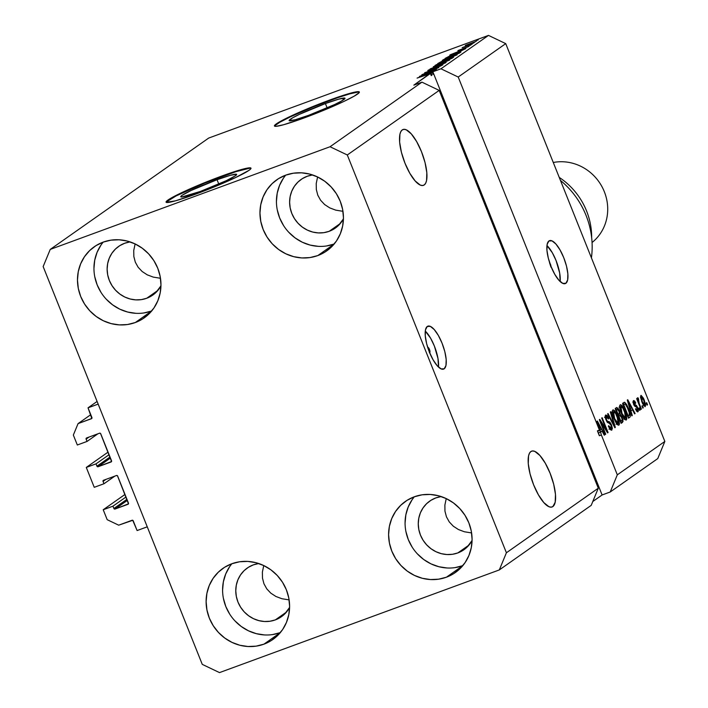 <?xml version="1.0" encoding="UTF-8"?>
<svg xmlns="http://www.w3.org/2000/svg" width="708" height="708" viewBox="0 0 708 708"><rect width="100%" height="100%" fill="white"/><g stroke="black" fill="none" stroke-linecap="round" stroke-linejoin="round"><path stroke-width="1.06" d="M97.102 401.454L88.031 407.826L98.164 404.109L147.255 526.832L137.113 530.549L132.741 520.309L118.687 525.177L107.191 519.69L103.218 509.751L112.953 506.176L113.882 508.503L126.944 499.317L113.882 508.503L115.032 509.052L128.484 503.83L117.457 475.758L116.493 475.51L103.518 480.272L102.979 481.077L103.979 483.75L94.244 487.316L86.287 467.43L96.023 463.855L96.952 466.183L110.023 457.005L96.952 466.183L98.102 466.731L111.554 461.51L100.527 433.446L99.571 433.199L86.597 437.96L86.049 438.756L87.049 441.429L77.322 444.996L73.34 435.057L78.066 423.614L91.792 418.463L88.031 407.826L97.102 401.454M91.925 417.561A0.912 0.858 54.9 0 1 91.447 418.702L78.066 423.614L90.774 414.684L78.066 423.614L73.34 435.057L77.322 444.996L87.049 441.429L97.89 433.809L87.049 441.429L86.119 439.102A0.912 0.858 54.9 0 1 86.597 437.96L99.571 433.199A0.912 0.858 54.9 0 1 100.722 433.747L111.554 460.828A0.912 0.858 54.9 0 1 111.076 461.97L98.102 466.731A0.912 0.858 54.9 0 1 96.952 466.183L96.023 463.855L109.094 454.678L96.023 463.855L86.287 467.43L94.244 487.316L103.979 483.75L114.82 476.13L103.979 483.75L103.049 481.422A0.912 0.858 54.9 0 1 103.518 480.272L116.493 475.51A0.912 0.858 54.9 0 1 117.643 476.059L128.475 503.149A0.912 0.858 54.9 0 1 128.006 504.291L115.032 509.052A0.912 0.858 54.9 0 1 113.882 508.503L112.953 506.176L126.015 496.989L112.953 506.176L103.218 509.751L124.997 494.441L103.218 509.751L107.191 519.69L118.687 525.177L132.069 520.274A0.912 0.858 54.9 0 1 133.219 520.822L137.113 530.549L147.255 526.832L98.164 404.109L88.031 407.826L91.925 417.561M89.013 437.066L86.119 439.102L89.013 437.066M110.448 458.058L98.102 466.731L110.448 458.058M108.067 452.12L86.287 467.43L108.067 452.12M105.934 479.387L103.049 481.422L105.934 479.387M127.369 500.379L115.032 509.052L127.369 500.379M427.623 347.354L429.473 349.442L429.738 352.637A2.859 0.938 -110.1 0 1 429.668 352.681A2.859 0.938 -110.1 0 1 429.632 352.69L429.358 352.655M444.19 368.797A22.868 7.514 -110.1 0 1 443.597 369.107A22.868 7.514 -110.1 0 1 429.021 351.159A22.868 7.514 -110.1 0 1 427.26 326.476L430.331 326.379L434.216 329.53L438.341 335.424L442.058 343.185L444.819 351.619L446.19 359.452L445.969 365.478L444.19 368.797L441.119 368.886L437.225 365.744L433.11 359.85L429.384 352.088L426.632 343.654L425.26 335.822L425.481 329.795L427.26 326.476A22.868 7.514 -110.1 0 1 427.844 326.167A22.868 7.514 -110.1 0 1 442.42 344.115A22.868 7.514 -110.1 0 1 444.19 368.797L442.951 369.249L444.19 368.797M565.869 283.288A22.868 7.514 -110.1 0 1 565.285 283.598A22.868 7.514 -110.1 0 1 550.7 265.65A22.868 7.514 -110.1 0 1 548.939 240.968L552.01 240.87L555.904 244.012L560.019 249.915L563.745 257.677L566.497 266.111L567.869 273.943L567.648 279.97L565.869 283.288L562.798 283.377L558.904 280.235L554.789 274.341L551.072 266.58L548.311 258.146L546.939 250.313L547.16 244.287L548.939 240.968A22.868 7.514 -110.1 0 1 549.532 240.658A22.868 7.514 -110.1 0 1 564.108 258.606A22.868 7.514 -110.1 0 1 565.869 283.288L564.639 283.74L565.869 283.288M217.037 179.726A30.09 2.487 158.2 0 1 236.64 174.407A30.09 2.487 158.2 0 1 200.355 191.443L181.876 196.983L180.85 196.868L182.009 195.373L191.142 190.47L217.037 179.726L230.454 175.274L236.543 174.292L235.383 175.796L226.25 180.699L200.355 191.443A30.09 2.487 158.2 0 1 180.752 196.762A30.09 2.487 158.2 0 1 217.037 179.726L218.781 184.08L217.037 179.726M325.406 103.563A30.09 2.487 158.2 0 1 345.008 98.253A30.09 2.487 158.2 0 1 308.732 115.289L295.307 119.741L289.227 120.714L292.528 117.882L299.519 114.307L325.406 103.563L338.831 99.111L344.911 98.138L341.61 100.97L334.619 104.545L308.732 115.289A30.09 2.487 158.2 0 1 289.13 120.599A30.09 2.487 158.2 0 1 325.406 103.563L327.149 107.917L325.406 103.563M359.372 92.261A45.737 3.77 -21.8 0 0 329.742 100.518L329.574 100.093A45.737 3.77 158.2 0 1 359.363 92.022A45.737 3.77 158.2 0 1 304.228 117.909L283.828 124.679L276.138 126.325L274.58 126.157L274.651 125.334L276.35 123.882L290.227 116.431L329.574 100.093L349.973 93.332L359.213 91.845L359.142 92.668L354.204 96.146L343.575 101.58L304.228 117.909A45.737 3.77 158.2 0 1 274.439 125.989A45.737 3.77 158.2 0 1 329.574 100.093L329.742 100.518A45.737 3.77 -21.8 0 0 274.598 126.166M250.995 168.416A45.737 3.77 -21.8 0 0 221.374 176.673L221.206 176.257A45.737 3.77 158.2 0 1 250.995 168.177A45.737 3.77 158.2 0 1 195.851 194.072L175.46 200.833L166.212 202.32L166.283 201.488L167.973 200.037L181.85 192.585L204.718 182.629L228.87 173.522L241.596 169.486L250.844 168.008L250.774 168.831L249.083 170.283L235.206 177.735L195.851 194.072A45.737 3.77 158.2 0 1 166.061 202.143A45.737 3.77 158.2 0 1 221.206 176.257L221.374 176.673A45.737 3.77 -21.8 0 0 166.23 202.329M424.234 184.938A29.727 9.77 -110.1 0 1 423.473 185.337A29.727 9.77 -110.1 0 1 404.516 162.008A29.727 9.77 -110.1 0 1 402.233 129.927L404.047 129.325L406.215 129.803L411.277 133.883L416.631 141.556L421.472 151.645L425.057 162.61L426.836 172.787L426.552 180.629L425.632 183.284L424.234 184.938L422.411 185.54L420.242 185.062L415.189 180.974L409.826 173.31L404.994 163.221L401.409 152.255L399.622 142.078L399.914 134.237L400.834 131.582L402.233 129.927A29.727 9.77 -110.1 0 1 402.994 129.52A29.727 9.77 -110.1 0 1 421.941 152.848A29.727 9.77 -110.1 0 1 424.234 184.938L422.632 185.523L424.234 184.938M552.877 506.565A29.727 9.77 -110.1 0 1 552.107 506.963A29.727 9.77 -110.1 0 1 533.159 483.635A29.727 9.77 -110.1 0 1 530.867 451.545L532.69 450.943L534.859 451.43L539.921 455.51L545.275 463.182L550.107 473.263L553.691 484.228L555.479 494.414L555.187 502.255L552.877 506.565L551.054 507.167L548.886 506.68L543.824 502.6L538.469 494.927L533.628 484.847L530.053 473.873L528.265 463.696L528.557 455.855L529.469 453.209L530.867 451.545A29.727 9.77 -110.1 0 1 531.628 451.146A29.727 9.77 -110.1 0 1 550.585 474.475A29.727 9.77 -110.1 0 1 552.877 506.565L551.275 507.149L552.877 506.565M263.677 565.904L262.385 572.091L263.677 565.904M262.482 578.126L262.385 572.091L262.482 578.126L263.96 583.79L262.482 578.126M266.774 588.861L263.96 583.79L266.774 588.861L270.801 593.145L266.774 588.861M275.908 596.472L270.801 593.145L275.908 596.472L281.873 598.72L275.908 596.472M288.483 599.791L281.873 598.72L288.483 599.791M446.164 498.945L444.872 505.131L446.164 498.945M444.96 511.176L444.872 505.131L444.96 511.176L446.447 516.831L444.96 511.176M449.253 521.902L446.447 516.831L449.253 521.902L453.288 526.186L449.253 521.902M458.386 529.513L453.288 526.186L458.386 529.513L464.36 531.761L458.386 529.513M470.97 532.832L464.36 531.761L470.97 532.832M135.042 244.287L133.741 250.464L135.042 244.287M133.839 256.508L133.741 250.464L133.839 256.508L135.317 262.172L133.839 256.508M138.131 267.243L135.317 262.172L138.131 267.243L142.166 271.518L138.131 267.243M147.264 274.846L142.166 271.518L147.264 274.846L153.238 277.094L147.264 274.846M159.849 278.173L153.238 277.094L159.849 278.173M317.52 177.327L316.228 183.505L317.52 177.327M316.326 189.549L316.228 183.505L316.326 189.549L317.804 195.213L316.326 189.549M320.618 200.284L317.804 195.213L320.618 200.284L324.645 204.559L320.618 200.284M329.751 207.887L324.645 204.559L329.751 207.887L335.716 210.134L329.751 207.887M342.327 211.214L335.716 210.134L342.327 211.214M124.697 243.251A29.727 27.966 54.9 0 1 130.068 241.888L124.697 243.251L119.758 245.667L115.439 249.048L111.899 253.26L109.28 258.146L107.669 263.518L107.129 269.164L107.696 274.881L109.333 280.43L111.988 285.607L115.554 290.218L119.891 294.086L124.838 297.05L130.201 299.006L135.777 299.873L141.343 299.626L146.698 298.263L157.849 290.43L146.698 298.263A29.727 27.966 54.9 0 1 110.882 283.731A29.727 27.966 54.9 0 1 118.599 246.437A29.727 27.966 54.9 0 1 124.697 243.251M160.946 285.837A29.727 27.966 54.9 0 1 152.786 295.077A29.727 27.966 54.9 0 1 146.698 298.263L151.627 295.847L155.946 292.475L160.946 285.837M253.331 564.878A29.727 27.966 54.9 0 1 258.712 563.515L253.331 564.878L248.402 567.294L244.083 570.666L240.543 574.887L237.915 579.772L236.304 585.144L235.773 590.791L236.339 596.499L237.976 602.057L240.631 607.234L244.189 611.845L248.535 615.703L253.473 618.668L258.836 620.624L264.411 621.5L269.987 621.243L275.341 619.889L286.483 612.057L275.341 619.889A29.727 27.966 54.9 0 1 239.525 605.358A29.727 27.966 54.9 0 1 247.242 568.064A29.727 27.966 54.9 0 1 253.331 564.878M289.59 607.455A29.727 27.966 54.9 0 1 281.43 616.703A29.727 27.966 54.9 0 1 275.341 619.889L280.271 617.473L284.589 614.093L289.59 607.455M435.818 497.919A29.727 27.966 54.9 0 1 441.19 496.556L435.818 497.919L430.889 500.335L426.57 503.715L423.03 507.928L420.402 512.813L418.791 518.185L418.26 523.832L418.817 529.54L420.464 535.098L423.11 540.275L426.676 544.886L431.013 548.744L435.96 551.709L441.323 553.665L446.898 554.541L452.465 554.293L457.819 552.93L468.97 545.098L457.819 552.93A29.727 27.966 54.9 0 1 422.012 538.399A29.727 27.966 54.9 0 1 429.729 501.105A29.727 27.966 54.9 0 1 435.818 497.919M472.077 540.496A29.727 27.966 54.9 0 1 463.908 549.744A29.727 27.966 54.9 0 1 457.819 552.93L462.749 550.514L467.068 547.134L472.077 540.496M307.175 176.292A29.727 27.966 54.9 0 1 312.555 174.929L307.175 176.292L302.245 178.708L297.926 182.089L294.386 186.301L291.758 191.187L290.147 196.559L289.616 202.205L290.183 207.922L291.82 213.471L294.475 218.648L298.041 223.259L302.378 227.126L307.325 230.091L312.679 232.047L318.255 232.914L323.83 232.666L329.185 231.304L340.336 223.471L329.185 231.304A29.727 27.966 54.9 0 1 293.369 216.772A29.727 27.966 54.9 0 1 301.086 179.478A29.727 27.966 54.9 0 1 307.175 176.292M343.433 218.878A29.727 27.966 54.9 0 1 335.273 228.126A29.727 27.966 54.9 0 1 329.185 231.304L334.114 228.888L338.433 225.516L343.433 218.878M317.786 255.579L334.079 244.127L317.786 255.579L324.99 252.048L331.3 247.11L336.477 240.95L340.309 233.808L342.663 225.958L343.451 217.701L342.619 209.356L340.229 201.24L336.353 193.673L331.14 186.939L324.804 181.292L317.573 176.956L309.732 174.097L301.59 172.823L293.448 173.195L285.625 175.177A43.445 40.878 54.9 0 1 337.964 196.417A43.445 40.878 54.9 0 1 326.68 250.924A43.445 40.878 54.9 0 1 317.786 255.579A43.445 40.878 54.9 0 1 265.438 234.339A43.445 40.878 54.9 0 1 276.722 179.832A43.445 40.878 54.9 0 1 285.625 175.177L278.412 178.708L272.102 183.646L266.925 189.806L263.093 196.948L260.739 204.798L259.96 213.055L260.783 221.4L263.181 229.516L267.058 237.083L272.261 243.826L278.607 249.473L285.828 253.8L293.67 256.659L301.812 257.933L309.954 257.57L317.786 255.579M446.421 577.206L462.722 565.754L446.421 577.206L453.633 573.675L459.943 568.736L465.112 562.577L468.953 555.435L471.307 547.585L472.086 539.328L471.262 530.982L468.864 522.867L464.988 515.3L459.784 508.556L453.439 502.91L446.217 498.582L438.376 495.724L430.225 494.45L422.083 494.812L414.26 496.804A43.445 40.878 54.9 0 1 466.599 518.044A43.445 40.878 54.9 0 1 455.324 572.551A43.445 40.878 54.9 0 1 446.421 577.206A43.445 40.878 54.9 0 1 394.082 555.966A43.445 40.878 54.9 0 1 405.365 501.459A43.445 40.878 54.9 0 1 414.26 496.804L407.056 500.326L400.746 505.273L395.568 511.433L391.728 518.575L389.373 526.425L388.595 534.682L389.418 543.027L391.816 551.143L395.692 558.709L400.905 565.444L407.242 571.091L414.472 575.427L422.313 578.286L430.455 579.551L438.597 579.188L446.421 577.206M263.934 644.165L280.235 632.713L263.934 644.165L271.146 640.634L277.456 635.695L282.634 629.536L286.466 622.394L288.82 614.544L289.607 606.287L288.776 597.941L286.386 589.826L282.501 582.25L277.297 575.515L270.96 569.869L263.73 565.542L255.889 562.683L247.747 561.409L239.605 561.771L231.781 563.763A43.445 40.878 54.9 0 1 284.12 585.003A43.445 40.878 54.9 0 1 272.837 639.51A43.445 40.878 54.9 0 1 263.934 644.165A43.445 40.878 54.9 0 1 211.595 622.925A43.445 40.878 54.9 0 1 222.878 568.418A43.445 40.878 54.9 0 1 231.781 563.763L224.569 567.285L218.259 572.232L213.081 578.392L209.249 585.534L206.895 593.384L206.117 601.641L206.94 609.986L209.329 618.102L213.214 625.668L218.418 632.403L224.763 638.05L231.985 642.386L239.826 645.245L247.968 646.51L256.11 646.147L263.934 644.165M135.299 322.538L151.592 311.086L135.299 322.538L142.503 319.007L148.813 314.069L153.99 307.909L157.831 300.767L160.185 292.917L160.964 284.66L160.141 276.315L157.742 268.199L153.866 260.632L148.653 253.898L142.317 248.251L135.086 243.915L127.254 241.056L119.103 239.782L110.961 240.154L103.138 242.136A43.445 40.878 54.9 0 1 155.477 263.376A43.445 40.878 54.9 0 1 144.202 317.883A43.445 40.878 54.9 0 1 135.299 322.538A43.445 40.878 54.9 0 1 82.96 301.298A43.445 40.878 54.9 0 1 94.235 246.791A43.445 40.878 54.9 0 1 103.138 242.136L95.934 245.667L89.615 250.605L84.447 256.765L80.606 263.907L78.252 271.757L77.473 280.014L78.296 288.36L80.694 296.475L84.571 304.042L89.783 310.785L96.12 316.423L103.35 320.759L111.183 323.618L119.333 324.892L127.475 324.529L135.299 322.538M431.11 75.269L431.96 75.119L431.11 72.995L432.216 72.225L433.066 74.34L433.544 74.004L432.694 71.889L428.844 73.172L435.5 69.915L419.437 76.437L432.216 72.225L433.066 74.34L433.544 74.004L433.004 74.181L433.544 74.004L432.853 71.782L602.11 494.972L592.8 501.512L602.11 494.972L610.225 491.989L617.314 474.829L610.225 491.989L602.11 494.972L432.853 71.782L440.96 68.8L458.209 77.03L599.428 430.119L597.402 430.862L599.349 435.73L601.375 434.986L600.543 432.154L602.092 431.066L604.251 435.216L604.729 434.88L604.181 435.084L604.729 434.88L597.384 421.065L596.941 421.384L599.428 430.119L597.402 430.862L599.349 435.73L598.517 432.898L602.092 431.066L598.517 432.898L599.349 435.73L601.375 434.986L617.314 474.829L664.847 441.429L657.759 458.589L610.225 491.989L657.759 458.589L664.847 441.429L505.733 43.63L488.493 35.4L440.96 68.8L458.209 77.03L505.733 43.63L458.209 77.03L599.428 430.119L596.941 421.384L597.384 421.065L604.729 434.88L604.251 435.216L602.092 431.066L600.543 432.154L601.375 434.986L617.314 474.829L664.847 441.429L505.733 43.63L488.493 35.4L208.683 138.069L50.241 249.411L43.153 266.571L202.267 664.37L219.507 672.6L499.317 569.931L219.507 672.6L202.267 664.37L43.153 266.571L50.241 249.411L330.052 146.742L347.301 154.972L506.406 552.771L499.317 569.931L591.215 505.353L598.295 488.193L439.19 90.394L347.301 154.972L506.406 552.771L598.295 488.193L506.406 552.771L499.317 569.931L591.215 505.353L598.295 488.193L439.19 90.394L421.95 82.163L330.052 146.742L347.301 154.972L439.19 90.394L421.95 82.163L413.835 85.137L430.402 73.499L431.243 75.614L431.96 75.119L431.11 72.995L427.198 74.216L432.216 72.225L419.437 76.437L435.5 69.915L428.844 73.172L440.96 68.8L488.493 35.4L208.683 138.069L50.241 249.411L330.052 146.742L421.95 82.163L413.835 85.137L429.243 74.039L430.402 73.499L431.243 75.614L431.96 75.119L431.057 75.287M600.995 422.402L605.712 434.19L605.251 434.517L599.322 419.702L599.818 419.357L606.411 429.853L601.685 418.047L602.145 417.72L608.075 432.535L607.579 432.88L600.995 422.402L607.579 432.88L608.075 432.535L602.145 417.72L601.685 418.047L606.411 429.853L599.818 419.357L599.322 419.702L605.251 434.517L605.712 434.19L605.19 434.385L605.712 434.19L600.995 422.402L600.481 422.596L600.995 422.402M606.367 416.729L605.216 417.154L606.367 416.729L608.411 418.986L608.792 418.472L608.269 418.667L608.792 418.472L605.659 415.003L605.995 419.968L611.048 425.216L611.163 428.384L608.721 425.667L608.34 426.189L611.818 430.145L611.491 424.853L610.977 425.039L611.491 424.853L612.367 428.331L611.668 430.234L610.19 429.526L608.34 426.189L608.721 425.667L610.03 427.968L611.163 428.384L611.517 426.871L610.774 424.605L609.854 423.473L607.464 422.517L605.552 418.702L605.172 416.092L605.659 415.003L607.119 415.507L607.995 416.791L608.792 418.472L608.411 418.986L607.314 417.03L606.11 417.056L606.641 420.074L607.526 421.349L609.907 422.163L611.491 424.853L609.393 421.791L607.216 421.083L606.473 419.685L606.499 416.658L604.473 417.401M610.809 411.64L615.332 427.428L614.854 427.765L607.606 413.888L608.084 413.552L614.376 425.88L610.331 411.976L610.809 411.64L610.331 411.976L614.376 425.88L608.084 413.552L607.606 413.888L614.854 427.765L615.332 427.428L614.783 427.632L615.332 427.428L610.809 411.64M618.889 425.172L617.296 424.561L615.341 421.596L612.367 412.853L612.367 410.773L613.278 409.861L616.146 413.145L619.022 420.632L619.403 424.074L618.889 425.172L619.296 421.995L617.615 416.357C615.925 412.029 614.332 409.897 612.818 409.976C611.907 411.631 612.358 414.64 614.172 419.003L616.659 423.773L618.704 425.269M626.27 419.994L624.668 419.384L623.04 417.012L619.739 407.675L619.739 405.587L620.659 404.675L623.527 407.967L626.394 415.454L626.775 418.897L626.27 419.994L626.668 416.808L624.996 411.171C623.305 406.843 621.704 404.719 620.19 404.799C619.279 406.445 619.73 409.454 621.553 413.826L624.031 418.587L626.076 420.092M630.908 410.817L632.288 415.516L631.81 415.853L627.297 400.047L627.748 399.728L635.094 413.543L634.616 413.879L632.456 409.728L630.908 410.817L632.456 409.728L634.616 413.879L635.094 413.543L627.748 399.728L627.297 400.047L631.81 415.853L632.288 415.516L631.766 415.711L632.288 415.516L630.908 410.817L630.421 410.994L630.908 410.817M646.687 402.684L647.537 404.799L647.077 405.126L646.227 403.011L646.687 402.684L646.227 403.011L647.077 405.126L647.537 404.799L647.024 404.985L647.537 404.799L646.687 402.684M644.245 400.073L645.652 404.976L645.121 406.711L642.643 403.826L640.448 397.099L641.147 395.391L643.422 398.197L644.245 400.073L640.82 395.471L641.811 401.923L645.032 406.719L644.245 400.073L643.731 400.259L644.245 400.073M642.43 405.684L643.271 407.799L642.811 408.118L641.97 406.003L642.43 405.684L641.97 406.003L642.811 408.118L643.271 407.799L642.758 407.985L643.271 407.799L642.43 405.684M639.2 403.507L641.43 409.091L640.97 409.419L636.66 398.639L637.12 398.321L637.811 400.038L637.501 397.861L638.253 398.02L638.696 399.675L638.218 400.507L639.2 403.507L638.253 398.02L637.589 397.746L637.811 400.038L637.12 398.321L636.66 398.639L640.97 409.419L641.43 409.091L640.917 409.277L641.43 409.091L639.2 403.507L638.678 403.693L639.2 403.507M639.262 407.905L640.103 410.021L639.643 410.348L638.793 408.233L639.262 407.905L638.793 408.233L639.643 410.348L640.103 410.021L639.59 410.215L640.103 410.021L639.262 407.905M633.102 402.516L634.085 402.179L635.359 403.507L635.74 402.985L635.209 403.179L635.74 402.985L633.456 400.648L633.66 404.436L637.288 408.135L637.35 410.233L635.837 408.587L635.457 409.1L637.935 411.791L637.643 407.551L637.111 407.746L637.643 407.551L638.359 410.33L638.129 411.596L637.439 411.879L635.457 409.1L635.837 408.587L637.05 410.286L637.607 409.374L636.855 407.321L634.58 406.109L633.421 403.781L633.279 400.825L633.917 400.551L634.819 401.286L635.74 402.985L635.359 403.507L634.085 402.179L634.111 404.073L636.421 405.401L637.643 407.551L634.545 404.693L634.182 402.126L633.102 402.525M628.527 408.569L630.447 415.738L630.023 417.074L628.527 418.163L622.597 403.348L624.668 402.25L626.677 404.604L628.527 408.569L624.668 402.25L622.597 403.348L628.527 418.163L629.828 417.242C630.793 415.791 630.359 412.897 628.527 408.569L628.014 408.755L628.527 408.569M622.12 417.092L623.084 421.313L621.146 423.34L615.225 408.534L616.721 407.489L618.606 408.967L620.058 413.888L622.12 417.092L620.058 413.888L619.305 410.436L616.597 407.569L615.225 408.534L621.146 423.34L622.518 422.384L620.987 422.941L622.518 422.384L622.12 417.092L621.597 417.278L622.12 417.092M429.243 74.039L417.101 78.084L427.198 74.216L417.101 78.084L429.243 74.039M425.181 73.375L436.482 69.225L421.826 74.756L435.5 68.95L424.65 72.774L438.845 67.57L425.181 73.375L438.845 67.57L424.65 72.774L435.5 68.95L421.826 74.756L436.482 69.225L425.181 73.375M428.057 70.322L430.659 69.8L439.544 65.764L441.181 65.755L436.756 67.596L442.704 64.915L439.96 65.455L442.916 64.747L429.526 70.198L428.207 70.216L432.783 68.136L429.597 69.8L431.154 69.464L439.96 65.455L427.791 70.588M433.314 66.694L446.102 62.463L430.11 68.942L444.181 63.26L433.314 66.694L444.181 63.26L430.11 68.942L445.633 62.8L433.314 66.694M435.216 65.286L435.216 65.286C434.747 65.871 436.65 65.375 440.925 63.791L449.775 59.95L439.633 64.251L435.349 65.578L436.155 64.747L448.465 59.95L449.775 59.95L444.261 61.384L434.951 65.561M442.589 60.109L442.589 60.109C442.119 60.693 444.022 60.189 448.297 58.605L457.147 54.764L447.005 59.074L442.721 60.401L443.535 59.56L456.067 54.702L457.147 54.764L451.633 56.197L442.332 60.384M459.209 51.834L449.801 55.1L465.864 48.578L459.209 51.834L465.864 48.578L450.253 54.782L459.209 51.834M476.227 40.621L478.254 39.878L476.227 40.621M465.413 45.365L476.227 41.347L465.227 45.569M471.962 43.613L473.988 42.869L471.962 43.613M462.235 47.595L472.201 44.126L462.182 47.666M468.846 45.799L470.873 45.055L468.846 45.799M458.111 50.498L468.988 46.436L457.89 50.728M460.607 52.277C461.227 51.64 459.395 52.127 455.12 53.72L460.775 51.896L459.297 53.197L445.102 58.401L450.978 55.312L455.12 53.72L445.102 58.401L459.297 53.197L460.943 51.941M453.288 57.419L450.465 58.003L453.562 57.056L451.925 58.375L437.73 63.587L442.341 61.047L450.465 58.003L437.73 63.587L451.925 58.375L453.633 57.083M466.882 45.197L474.643 41.976M464.82 46.808L464.032 46.958M460.28 49.887L459.598 49.949M457.695 52.339L451.509 54.401L457.695 52.339M459.404 53.118L458.722 52.666L453.164 54.596L447.226 57.472L458.094 53.481L447.279 57.605L454.633 54.056L457.926 52.905L459.032 53.286L458.156 53.613L458.89 52.923M456.492 55.162L456.279 54.649L456.492 55.162M457.147 54.764L456.279 54.649M444.181 60.021L448.784 58.268L444.252 59.499L447.73 57.852L455.483 55.374L448.837 58.401L455.669 55.206L444.252 59.499M443.943 60.587L445.217 60.26L445.421 60.764L445.217 60.26L445.049 60.897L439.898 62.791L443.394 60.791L439.845 62.649L444.137 61.233L445.217 60.26L443.978 60.578M450.722 58.658L445.748 60.49L450.014 58.322L451.908 57.773L451.801 58.419L450.775 58.799L451.908 57.773L450.704 58.074L445.748 60.49L450.722 58.658M449.111 60.339L448.907 59.826L449.111 60.339M449.775 59.95L448.907 59.826M441.403 63.455L436.871 64.676L440.358 63.03L448.111 60.561L441.456 63.587L448.297 60.392L439.217 63.508L436.774 64.924L441.403 63.455M436.809 65.207L436.871 64.676M429.632 70.163L429.729 69.703M427.34 73.676L421.145 75.738L427.34 73.676M428.685 73.844L429.296 73.782M474.829 42.126L466.873 44.834M640.705 397.684L641.492 396.984L643.829 400.498L644.678 405.082L643.581 405.498L644.625 405.118L642.271 401.595L641.421 397.02L642.271 401.595L641.758 401.781L642.271 401.595L644.563 405.135M643.616 405.719L643.492 404.817M637.297 400.224L637.811 400.038L637.297 400.224M638.253 398.02L637.466 398.303L638.253 398.02L637.589 397.746M637.793 401.471L638.395 401.25L637.793 401.471M634.085 402.179L633.111 402.533L632.793 402.029M633.527 404.082L634.041 403.896L633.527 404.082M633.872 404.932L634.545 404.693L633.872 404.932M634.102 405.383L635.306 404.941L634.102 405.383M636.333 411.074L636.271 410.569M630.262 409.02L630.934 410.286L630.262 409.02M634.545 413.746L635.094 413.543L634.545 413.746M630.43 410.472L632.456 409.728L630.43 410.472M630.368 408.985L629.058 404.374L628.589 404.551L629.058 404.374L628.146 401.427L631.607 408.109L629.899 409.153L631.607 408.109L628.146 401.427L630.368 408.985M624.668 402.25L623.854 402.471M622.916 403.126L624.031 404.348M628.403 416.03L628.235 417.446M628.288 417.304L628.394 415.941M624.137 404.507L622.863 403.091M624.536 404.206L623.757 404.755L628.288 416.109L623.757 404.755L623.235 404.949L624.536 404.206L623.146 404.719L625.279 404.064L628.058 408.87L629.324 412.614L629.085 415.552L627.775 416.295L629.394 415.224L629.465 413.189L626.748 405.967L625.447 404.171L624.536 404.206L625.279 404.064M619.677 406.056L620.261 406.737M624.474 411.366L624.996 411.171L624.474 411.366M625.96 417.074L626.668 416.808L625.96 417.074M624.757 418.578L624.757 419.472M624.748 419.64L624.721 418.136M620.509 407.082L619.58 405.967M625.571 418.269L625.545 414.437L622.836 408.003L620.889 406.525L622.978 408.242L624.509 411.454L625.571 418.269L622.022 413.525L621.509 413.711L622.022 413.525L620.889 406.525L619.668 406.967L621.022 406.463L618.987 407.206M624.173 418.782L625.332 418.348M615.5 408.339L616.5 409.578M618.783 410.622L619.305 410.436L618.783 410.622M618.031 414.401L620.058 413.888L618.022 414.631L619.04 415.693M621.031 421.207L620.881 422.676M620.845 422.747L620.925 420.543M619.093 415.782L618.031 414.286M616.58 409.72L615.438 408.286M617.128 409.41L616.376 409.941L618.146 414.366L619.323 413.419L619.367 412.339L618.181 409.551L617.128 409.41L618.942 411.003L619.358 413.33L617.633 414.552L618.146 414.366L616.376 409.941L615.863 410.127L617.128 409.41L615.774 409.905L617.429 409.242L615.402 409.985M619.686 415.499L618.836 416.092L620.916 421.287L622.137 420.322L622.217 419.304L620.854 415.87L619.686 415.499L621.659 417.428L622.208 420.145L620.403 421.481L620.916 421.287L618.836 416.092L618.323 416.286L619.686 415.499L618.226 416.038L619.934 415.366L617.907 416.109M612.296 411.233L612.889 411.923M617.102 416.543L617.615 416.357L617.102 416.543M618.588 422.251L619.296 421.995L618.588 422.251M617.385 423.765L617.385 424.658M617.367 424.818L617.341 423.322M613.137 412.26L612.208 411.144M613.517 411.702L613.128 413.481L614.234 417.649L616.456 422.295L618.04 423.526L618.58 422.517L618.323 420.207L615.606 413.428L613.517 411.702L615.606 413.428L617.137 416.64L618.199 423.446L614.641 418.711L614.128 418.897L614.641 418.711L613.517 411.702L612.296 412.153L613.641 411.64L611.615 412.383M618.199 423.446L616.04 424.251M616.801 423.959L617.96 423.534M612.809 423.844L613.27 423.676L612.809 423.844M611.163 428.384L609.004 429.198M609.73 428.915L610.915 428.482M605.163 416.331L605.632 416.977M605.96 419.871L606.473 419.685L605.96 419.871M606.614 421.304L607.216 421.083L606.614 421.304M607.075 422.03L608.314 421.57L607.075 422.03M607.455 422.508L609.393 421.791L607.455 422.508M610.305 428.721L610.331 429.685M610.331 429.747L610.243 428.278M605.968 417.534L605.092 416.251M605.809 430.075L606.411 429.853L605.809 430.075M607.491 432.747L608.075 432.535L607.491 432.747M599.897 430.358L600.579 431.623L599.897 430.358M597.977 431.066L600.003 430.322L598.694 425.712L598.225 425.889L598.694 425.712L597.782 422.764L601.251 429.446L597.977 431.066M644.678 405.082L643.829 400.498L641.421 397.02M620.889 406.525L620.509 408.295L621.606 412.463L623.828 417.118L625.412 418.339L623.412 419.074M597.782 422.764L600.003 430.322L601.251 429.446L597.782 422.764M103.244 242.092A43.445 40.878 -125.1 0 0 102.253 294.262A43.445 40.878 -125.1 0 0 151.671 310.998M100.925 245.18L97.085 252.322L94.73 260.172L93.952 268.429M94.775 276.784L97.173 284.89L101.049 292.466M106.253 299.201L112.599 304.847L119.829 309.184L127.661 312.042L135.812 313.308M143.954 312.945L151.778 310.962M231.888 563.718A43.445 40.878 -125.1 0 0 230.888 615.889A43.445 40.878 -125.1 0 0 280.306 632.625M229.56 566.807L225.728 573.949L223.374 581.799L222.586 590.056M223.418 598.402L225.808 606.517L229.684 614.093M234.897 620.827L241.233 626.474L248.464 630.801L256.305 633.66L264.447 634.934M272.589 634.572L280.412 632.589M414.366 496.759A43.445 40.878 -125.1 0 0 413.375 548.93A43.445 40.878 -125.1 0 0 462.793 565.665M412.047 499.848L408.206 506.99L405.852 514.84L405.073 523.097M405.896 531.442L408.295 539.558L412.171 547.134M417.384 553.868L423.72 559.515L430.951 563.851L438.783 566.701L446.934 567.975M455.076 567.612L462.899 565.63M285.731 175.133A43.445 40.878 -125.1 0 0 284.731 227.303A43.445 40.878 -125.1 0 0 334.149 244.039M283.404 178.221L279.571 185.363L277.217 193.222L276.43 201.47M277.262 209.825L279.651 217.931L283.536 225.507M288.74 232.242L295.086 237.888L302.307 242.225L310.148 245.083L318.29 246.349M326.432 245.986L334.256 244.003M249.455 168.265L235.923 171.663L204.886 183.045L176.08 195.921L166.451 201.913M357.832 92.102L350.141 93.757L337.415 97.784L313.263 106.89L290.395 116.847L279.766 122.28L274.828 125.758M560.152 281.519A22.868 7.514 69.9 0 0 546.957 245.561L552.32 252.738L556.037 260.5L559.674 273.005L560.152 281.519M549.514 262.686L550.983 267.181M549.744 262.978A2.859 0.938 -110.1 0 1 551.01 266.429M438.464 367.036A22.868 7.514 69.9 0 0 425.269 331.07L430.632 338.256L434.358 346.008L437.986 358.514L438.464 367.036M427.703 347.309L427.685 347.318A2.859 0.938 -110.1 0 1 427.703 347.309A2.859 0.938 -110.1 0 1 429.517 349.557A2.859 0.938 -110.1 0 1 429.738 352.637L429.623 352.681M591.419 257.862A82.323 77.455 -125.1 0 0 560.453 180.434A82.323 77.455 54.9 0 1 591.419 257.862M591.658 237.676A68.605 64.543 -125.1 0 0 559.24 177.407A68.605 64.543 54.9 0 1 591.658 237.676M592.056 242.517A45.737 43.029 -125.1 0 0 602.95 188.585A45.737 43.029 -125.1 0 0 553.275 162.486A45.737 43.029 54.9 0 1 602.95 188.585A45.737 43.029 54.9 0 1 592.056 242.517M638.386 399.657L637.775 399.887M624.801 404.056L622.775 404.808"/></g></svg>
